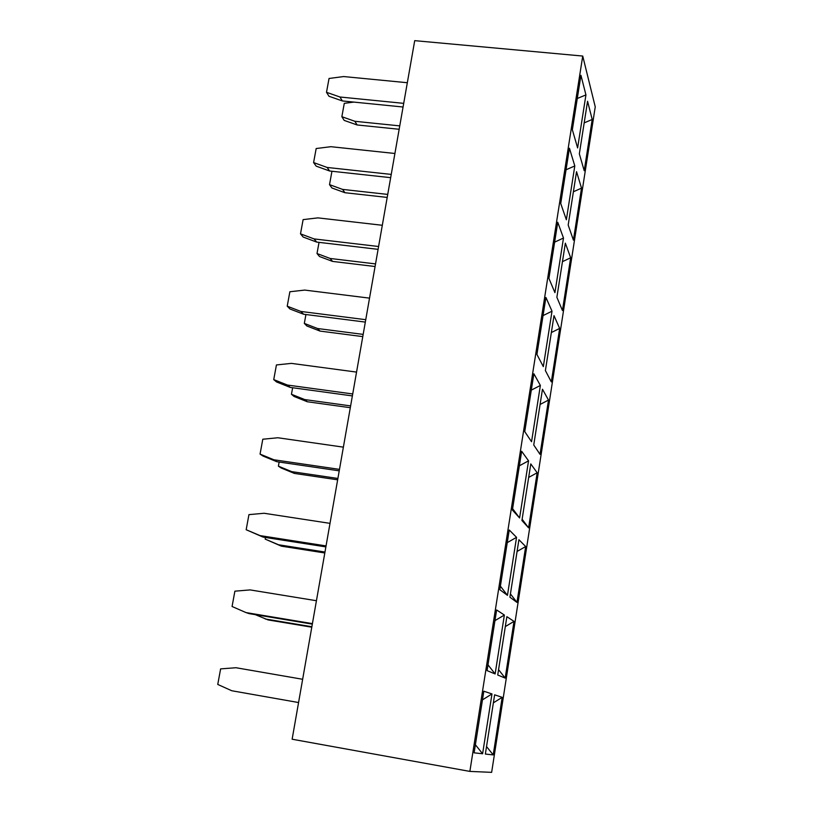 <?xml version="1.0" encoding="UTF-8"?>
<svg xmlns="http://www.w3.org/2000/svg" width="813" height="813" viewBox="0 0 813 813"><rect width="100%" height="100%" fill="white"/><g stroke="black" fill="none" stroke-linecap="round" stroke-linejoin="round"><path stroke-width="1.22" d="M414.711 40.65L582.738 56.056L595.248 106.849L582.738 56.056L414.711 40.65L292.131 739.22L469.863 771.405L582.738 56.056L469.863 771.405L491.641 772.35L595.248 106.849L491.641 772.35L469.863 771.405L292.131 739.22L414.711 40.65M533.877 373.767L540.371 385.443L531.55 441.723L524.751 431.632L533.877 373.767L524.751 431.632L531.55 441.723L540.371 385.443L533.877 373.767M542.474 389.234L548.501 400.067L540.035 454.345L533.745 444.996L542.474 389.234L533.745 444.996L540.035 454.345L548.501 400.067L542.474 389.234M482.607 753.753L474.111 752.838L483.826 691.213L491.987 693.936L482.607 753.753L475.381 744.749L482.607 753.753L491.987 693.936L483.826 691.213L474.111 752.838L482.607 753.753M485.361 754.058L494.629 694.82L502.18 697.341L493.217 754.901L485.361 754.058L493.217 754.901L502.18 697.341L494.629 694.82L485.361 754.058M495.127 673.947L487.068 670.623L496.631 609.974L504.365 615.045L495.127 673.947L487.983 664.841L495.127 673.947L504.365 615.045L496.631 609.974L487.068 670.623L495.127 673.947M497.729 675.024L506.865 616.681L514.019 621.376L505.178 678.093L497.729 675.024L505.178 678.093L514.019 621.376L506.865 616.681L497.729 675.024M507.454 595.35L499.832 589.699L509.243 530.005L516.55 537.342L507.454 595.35L500.391 586.153L507.454 595.35L516.55 537.342L509.243 530.005L499.832 589.699L507.454 595.35M509.914 597.179L518.918 539.73L525.676 546.529L516.966 602.413L509.914 597.179L516.966 602.413L525.676 546.529L518.918 539.73L509.914 597.179M519.588 517.952L512.393 510.056L521.651 451.276L528.552 460.829L519.588 517.952L512.607 508.674L519.588 517.952L528.552 460.829L521.651 451.276L512.393 510.056L519.588 517.952M521.926 520.513L530.787 463.918L537.169 472.76L528.592 527.84L521.926 520.513L528.592 527.84L537.169 472.76L530.787 463.918L521.926 520.513M543.318 366.633L536.926 354.427L545.909 297.436L552.017 311.196L543.318 366.633L552.017 311.196L545.909 297.436L536.926 354.427L543.318 366.633M545.391 370.586L553.999 315.647L559.659 328.411L551.326 381.907L545.391 370.586L551.326 381.907L559.659 328.411L553.999 315.647L545.391 370.586M554.923 292.66L548.917 278.392L557.759 222.274L563.49 238.036L554.923 292.66L563.49 238.036L557.759 222.274L548.917 278.392L554.923 292.66M556.875 297.284L565.35 243.148L570.665 257.772L562.444 310.515L556.875 297.284L562.444 310.515L570.665 257.772L565.35 243.148L556.875 297.284M566.356 219.764L560.726 203.514L569.435 148.24L574.801 165.943L566.356 219.764L574.801 165.943L569.435 148.24L560.726 203.514L566.356 219.764M568.185 225.038L576.539 171.685L581.519 188.128L573.409 240.13L568.185 225.038L573.409 240.13L581.519 188.128L576.539 171.685L568.185 225.038M577.616 147.946L572.352 129.765L580.939 75.314L585.939 94.908L577.616 147.946L585.939 94.908L580.939 75.314L572.352 129.765L577.616 147.946M579.334 153.85L587.565 101.269L592.21 119.47L584.222 170.74L579.334 153.85L584.222 170.74L592.21 119.47L587.565 101.269L579.334 153.85M531.296 390.128L540.371 385.443L531.296 390.128M540.096 404.457L548.501 400.067L540.096 404.457M543.054 315.586L552.017 311.196L543.054 315.586M551.356 332.547L559.659 328.411L551.356 332.547M554.629 242.142L563.49 238.036L554.629 242.142M562.454 261.654L570.665 257.772L562.454 261.654M566.041 169.785L574.801 165.943L566.041 169.785M573.389 191.766L581.519 188.128L573.389 191.766M577.281 98.485L585.939 94.908L577.281 98.485M584.181 122.875L592.21 119.47L584.181 122.875M528.674 477.424L537.169 472.76L528.674 477.424M522.119 519.233L528.592 527.84L522.119 519.233M519.365 465.798L528.552 460.829L519.365 465.798M517.078 551.458L525.676 546.529L517.078 551.458M510.432 593.886L516.966 602.413L510.432 593.886M507.251 542.627L516.55 537.342L507.251 542.627M505.31 626.589L514.019 621.376L505.31 626.589M498.572 669.648L505.178 678.093L498.572 669.648M494.954 620.634L504.365 615.045L494.954 620.634M493.379 702.839L502.18 697.341L493.379 702.839M486.53 746.547L493.217 754.901L486.53 746.547M482.465 699.851L491.987 693.936L482.465 699.851M291.42 363.381L356.551 372.09L291.42 363.381L276.43 364.946L291.42 363.381M276.613 381.988L273.737 379.6L276.43 364.946L273.737 379.6L276.613 381.988L290.271 387.415L287.467 385.057L273.737 379.6L287.467 385.057L290.271 387.415L352.375 395.911L290.271 387.415L276.613 381.988M352.71 393.97L287.467 385.057L352.71 393.97M304.773 290.089L369.529 298.137L304.773 290.089L289.875 291.745L304.773 290.089M289.997 308.991L287.223 306.186L289.875 291.745L287.223 306.186L289.997 308.991L303.584 314.225L300.881 311.45L287.223 306.186L300.881 311.45L303.584 314.225L365.322 322.09L303.584 314.225L289.997 308.991M365.748 319.692L300.881 311.45L365.748 319.692M317.924 217.874L382.313 225.282L317.924 217.874L303.117 219.622L317.924 217.874M303.188 237.05L300.505 233.849L303.117 219.622L300.505 233.849L303.188 237.05L316.704 242.091L314.092 238.92L300.505 233.849L314.092 238.92L316.704 242.091L378.086 249.347L316.704 242.091L303.188 237.05M378.584 246.512L314.092 238.92L378.584 246.512M330.891 146.696L394.915 153.484L330.891 146.696L316.176 148.535L330.891 146.696M316.186 166.147L313.594 162.57L316.176 148.535L313.594 162.57L316.186 166.147L329.631 171.004L327.111 167.448L313.594 162.57L327.111 167.448L329.631 171.004L390.667 177.661L329.631 171.004L316.186 166.147M391.236 174.409L327.111 167.448L391.236 174.409M343.675 76.554L407.333 82.723L343.675 76.554L329.041 78.475L343.675 76.554M328.991 96.259L326.501 92.306L329.041 78.475L326.501 92.306L328.991 96.259L342.364 100.944L339.946 97.001L326.501 92.306L339.946 97.001L342.364 100.944L403.065 107.011L342.364 100.944L328.991 96.259M403.705 103.353L339.946 97.001L403.705 103.353M354.864 121.289L357.12 124.958L399.163 129.277L357.12 124.958L354.864 121.289L341.856 116.706L344.184 120.395L357.12 124.958L344.184 120.395L341.856 116.706L344.285 103.332L353.889 102.092L344.285 103.332L341.856 116.706L354.864 121.289L399.752 125.883L354.864 121.289M342.588 189.399L344.925 192.711L387.201 197.417L344.925 192.711L342.588 189.399L329.519 184.642L331.928 187.976L344.925 192.711L331.928 187.976L329.519 184.642L331.948 171.258L329.519 184.642L342.588 189.399L387.73 194.409L342.588 189.399M330.149 258.463L332.568 261.41L375.078 266.522L332.568 261.41L330.149 258.463L317.009 253.534L319.499 256.512L332.568 261.41L319.499 256.512L317.009 253.534L319.042 242.376L317.009 253.534L330.149 258.463L375.535 263.91L330.149 258.463M317.527 328.513L320.037 331.084L362.781 336.612L320.037 331.084L317.527 328.513L304.326 323.401L306.908 326.003L320.037 331.084L306.908 326.003L304.326 323.401L305.932 314.519L304.326 323.401L317.527 328.513L363.167 334.397L317.527 328.513M294.123 396.49L291.45 394.275L292.639 387.74L291.45 394.275L294.123 396.49L307.324 401.754L304.723 399.569L291.45 394.275L304.723 399.569L307.324 401.754L350.301 407.699L307.324 401.754L294.123 396.49M350.616 405.9L304.723 399.569L350.616 405.9M281.166 467.983L278.402 466.164L279.144 462.048L278.402 466.164L281.166 467.983L294.428 473.43L291.735 471.642L278.402 466.164L291.735 471.642L294.428 473.43L337.649 479.812L294.428 473.43L281.166 467.983M337.893 478.451L291.735 471.642L337.893 478.451M278.564 544.771L281.349 546.153L324.814 552.972L281.349 546.153L265.15 539.09L281.349 546.153L265.15 539.09L265.445 537.464L265.15 539.09L278.564 544.771L324.976 552.047L278.564 544.771M268.087 619.923L255.302 614.648L268.087 619.923L311.786 627.199L268.087 619.923M311.867 626.732L265.19 618.957L311.867 626.732M298.564 702.534L231.786 690.755L217.752 684.444L220.618 668.886L235.973 667.727L302.649 679.282L235.973 667.727L220.618 668.886L217.752 684.444L231.786 690.755L298.564 702.534M250.15 589.913L316.43 600.726L250.15 589.913L234.886 591.173L250.15 589.913M232.071 606.498L234.886 591.173L232.071 606.498L246.024 612.585L232.071 606.498M249.134 613.622L246.024 612.585L312.324 624.13L249.134 613.622M312.416 623.622L246.024 612.585L312.416 623.622M260.048 535.604L263.056 537.088L325.871 546.905L263.056 537.088L246.166 529.73L263.056 537.088L246.166 529.73L248.941 514.629L264.113 513.267L330.007 523.359L264.113 513.267L248.941 514.629L246.166 529.73L260.048 535.604L326.054 545.909L260.048 535.604M273.859 459.772L276.766 461.693L339.224 470.839L276.766 461.693L273.859 459.772L260.058 454.101L263.036 456.063L276.766 461.693L263.036 456.063L260.058 454.101L262.792 439.223L277.873 437.76L343.381 447.15L277.873 437.76L262.792 439.223L260.058 454.101L273.859 459.772L339.478 469.365L273.859 459.772"/></g></svg>
